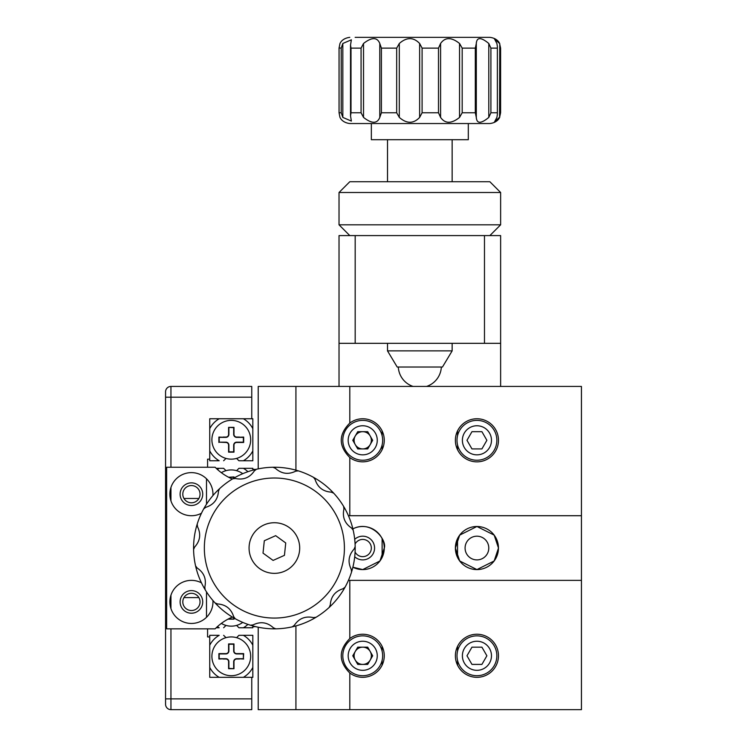 <?xml version="1.0" encoding="UTF-8"?>
<svg xmlns="http://www.w3.org/2000/svg" width="747" height="747" viewBox="0 0 747 747"><rect width="100%" height="100%" fill="white"/><g stroke="black" fill="none" stroke-linecap="round" stroke-linejoin="round"><path stroke-width="1.12" d="M476.931 559.895A11.849 11.849 0 0 1 466.67 542.117A11.849 11.849 0 0 1 487.193 542.117A11.849 11.849 0 0 1 476.931 559.895M457.537 430.907L457.537 435.697M457.537 444.904L457.537 449.694M457.537 538.652L457.537 557.43M457.537 646.388L457.537 651.179M457.537 660.385L457.537 665.175M476.931 569.587A21.551 21.551 0 0 0 495.588 537.27A21.551 21.551 0 0 0 458.266 537.27A21.551 21.551 0 0 0 476.931 569.587L459.694 560.969L455.381 548.037L459.694 535.113L476.931 526.495L494.169 535.113L498.482 548.037L494.169 560.969L476.931 569.587M348.438 515.719L581.437 515.719L581.437 386.432L295.924 386.432L295.924 470.162M476.931 461.851A21.551 21.551 0 0 0 495.588 429.525A21.551 21.551 0 0 0 458.266 429.525A21.551 21.551 0 0 0 476.931 461.851M349.801 457.537A21.551 21.551 0 0 0 383.164 433.484A21.551 21.551 0 0 0 349.801 423.063C338.419 434.53 338.419 446.024 349.801 457.537L349.801 515.719M362.725 569.587A21.551 21.551 0 0 0 383.669 542.976A21.551 21.551 0 0 0 352.883 528.876C371.25 519.408 387.123 540.034 384.275 548.037L379.962 560.969L362.725 569.587L352.883 567.206A21.551 21.551 0 0 0 362.725 569.587M581.437 515.719L581.437 580.363L348.438 580.363M476.931 677.324A21.551 21.551 0 0 0 495.588 645.006A21.551 21.551 0 0 0 458.266 645.006A21.551 21.551 0 0 0 476.931 677.324M581.437 580.363L581.437 709.65L258.219 709.65L258.219 627.209L258.219 709.65M349.801 673.019A21.551 21.551 0 0 0 383.164 648.966A21.551 21.551 0 0 0 349.801 638.545C338.419 650.011 338.419 661.506 349.801 673.019L349.801 709.65M295.924 625.921L295.924 709.65M252.831 470.162L252.831 469.387L255.847 469.387M255.847 626.686L252.831 626.686L252.831 625.921M295.924 386.432L258.219 386.432L258.219 468.864L258.219 386.432M354.713 539.306A11.849 11.849 0 0 1 371.222 539.782A11.849 11.849 0 0 1 371.222 556.3A11.849 11.849 0 0 1 354.713 556.767M382.119 430.907L382.119 435.697L382.119 430.907M382.119 444.904L382.119 449.694L382.119 444.904M382.119 538.652L382.119 557.43L382.119 538.652M382.119 646.388L382.119 651.179L382.119 646.388M382.119 660.385L382.119 665.175L382.119 660.385M207.582 628.843L207.582 636.93L209.739 636.93L209.739 677.324L251.758 677.324L251.758 709.65L170.951 709.65A5.388 5.388 0 0 1 165.563 704.262L165.563 391.82A5.388 5.388 0 0 1 170.951 386.432L251.758 386.432L251.758 418.75L209.739 418.75L209.739 459.153L207.582 459.153L207.582 467.239M191.419 593.295A8.619 8.619 0 0 0 183.958 606.219A8.619 8.619 0 0 0 198.889 606.219A8.619 8.619 0 0 0 191.419 593.295M191.419 485.55A8.619 8.619 0 0 0 183.958 498.482A8.619 8.619 0 0 0 198.889 498.482A8.619 8.619 0 0 0 191.419 485.55M209.739 428.657L209.739 418.75L219.188 418.75A24.24 24.24 0 0 0 209.739 428.657L209.739 450.871A24.24 24.24 0 0 0 219.188 460.768L209.739 460.768L209.739 459.153M243.382 460.768A24.24 24.24 0 0 0 252.831 450.871L252.831 460.768L238.937 460.768L236.584 458.415L238.937 460.768L243.382 460.768M228.89 427.676L228.89 434.371A2.997 2.997 0 0 1 225.893 437.368L219.198 437.368L219.198 442.159L225.893 442.159A2.997 2.997 0 0 1 228.89 445.147L228.89 451.851L233.68 451.851L233.68 445.147A2.997 2.997 0 0 1 236.668 442.159L243.373 442.159L243.373 437.368L236.668 437.368A2.997 2.997 0 0 1 233.68 434.371L233.68 427.676L228.591 427.368L228.591 434.371A2.689 2.689 0 0 1 225.893 437.07L223.092 437.07A8.619 8.619 0 0 0 223.008 437.368M239.563 437.368A8.619 8.619 0 0 0 239.47 437.07L236.668 437.07A2.689 2.689 0 0 1 233.979 434.371L233.979 427.368L228.591 427.368M251.758 418.75L252.831 418.75L252.831 428.657A24.24 24.24 0 0 0 243.382 418.75M252.831 428.657L252.831 450.871M225.986 458.415L223.624 460.768L225.986 458.415M252.831 438.144C252.831 466.819 252.831 409.468 252.831 438.144C252.831 466.819 252.831 409.468 252.831 438.144C252.831 466.819 252.831 409.468 252.831 438.144M247.92 471.693A24.24 24.24 0 0 0 243.382 468.313L252.831 468.313L252.831 469.387M223.624 468.313L219.188 468.313L223.624 468.313L225.986 470.666L223.624 468.313M216.21 468.313L219.188 468.313A24.24 24.24 0 0 0 217.414 469.443M236.584 470.666L238.937 468.313L243.382 468.313L238.937 468.313L236.584 470.666M217.414 626.64A24.24 24.24 0 0 0 219.188 627.769L216.21 627.769M223.624 627.769L225.986 625.416L223.624 627.769M252.831 626.686L252.831 627.769L238.937 627.769L236.584 625.416L238.937 627.769L243.382 627.769A24.24 24.24 0 0 0 247.92 624.389M228.89 618.684L233.979 619.151L228.591 619.151L233.979 619.151L233.979 618.021M243.382 677.324A24.24 24.24 0 0 0 252.831 667.426L252.831 677.324L251.758 677.324M209.739 636.93L209.739 635.314L219.188 635.314A24.24 24.24 0 0 0 209.739 645.212M219.188 677.324A24.24 24.24 0 0 1 209.739 667.426L209.739 677.324L231.281 677.324M238.937 635.314L243.382 635.314L238.937 635.314L236.584 637.667L238.937 635.314M252.831 645.212L252.831 635.314L243.382 635.314A24.24 24.24 0 0 1 252.831 645.212L252.831 667.426M225.986 637.667L223.624 635.314L225.986 637.667M233.68 668.406L233.68 661.702A2.997 2.997 0 0 1 236.668 658.714L243.373 658.714L243.373 653.924L236.668 653.924A2.997 2.997 0 0 1 233.68 650.936L233.68 644.231L228.89 644.231L228.89 650.936A2.997 2.997 0 0 1 225.893 653.924L219.198 653.924L219.198 658.714L225.893 658.714A2.997 2.997 0 0 1 228.89 661.702L228.89 668.406L233.979 668.705L233.979 661.702A2.689 2.689 0 0 1 236.668 659.013L239.47 659.013A8.619 8.619 0 0 0 239.563 658.714M223.008 658.714A8.619 8.619 0 0 0 223.092 659.013L225.893 659.013A2.689 2.689 0 0 1 228.591 661.702L228.591 668.705L233.979 668.705M362.725 448.919A8.619 8.619 0 0 0 370.195 435.996A8.619 8.619 0 0 0 355.264 435.996A8.619 8.619 0 0 0 362.725 448.919M362.725 664.4A8.619 8.619 0 0 0 370.195 651.468A8.619 8.619 0 0 0 355.264 651.468A8.619 8.619 0 0 0 362.725 664.4M355.086 552.033A8.619 8.619 0 0 0 371.231 549.418A8.619 8.619 0 0 0 355.086 544.049M355.18 235.594L355.18 343.331L339.026 343.331L339.026 386.432M339.026 343.331L339.026 235.594L349.801 235.594L339.026 224.819L500.63 224.819L500.63 192.502L339.026 192.502L349.801 181.726L489.855 181.726L500.63 192.502M355.18 343.331L500.63 343.331L500.63 235.594L500.63 386.432M349.801 235.594L500.63 235.594M484.476 343.331L484.476 235.594M232.345 617.05A53.868 53.868 0 0 0 215.127 628.843L166.637 628.843L166.637 467.239L215.127 467.239A53.868 53.868 0 0 0 232.345 479.032M191.419 505.486A11.317 11.317 0 0 0 201.214 488.51A11.317 11.317 0 0 0 181.624 488.51A11.317 11.317 0 0 0 191.419 505.486M191.419 613.222A11.317 11.317 0 0 0 201.214 596.255A11.317 11.317 0 0 0 181.624 596.255A11.317 11.317 0 0 0 191.419 613.222M206.508 617.302L206.508 591.885M206.508 504.197L206.508 478.78M201.457 582.837A21.551 21.551 0 0 0 170.503 596.741A21.551 21.551 0 0 0 191.419 623.456A21.551 21.551 0 0 0 212.923 600.504M212.923 495.578A21.551 21.551 0 0 0 192.362 472.646A21.551 21.551 0 0 0 169.877 493.702A21.551 21.551 0 0 0 201.457 513.245M354.676 557.085A80.807 80.807 0 0 1 292.245 626.845L294.365 625.248C298.987 618.395 305.327 615.845 313.395 617.601L316.028 617.283L313.395 617.601C305.308 615.855 298.968 618.404 294.365 625.248L292.245 626.845A80.807 80.807 0 0 1 250.45 625.22L253.084 624.894C260.516 621.271 267.286 622.232 273.383 627.788L275.83 628.834L273.383 627.788C267.258 622.232 260.488 621.271 253.084 624.894L250.45 625.22A80.807 80.807 0 0 1 215.061 602.913L217.508 603.949C225.753 604.528 231.14 608.749 233.652 616.602L235.24 618.731L233.652 616.602C231.122 608.73 225.743 604.51 217.508 603.949L215.061 602.913A80.807 80.807 0 0 1 195.574 565.899L197.171 568.019C204.024 572.65 206.574 578.99 204.827 587.058L205.136 589.691L204.827 587.058C206.574 578.972 204.015 572.632 197.171 568.019L195.574 565.899A80.807 80.807 0 0 1 197.199 524.105L197.525 526.747C201.148 534.18 200.187 540.94 194.631 547.047L193.585 549.493L194.631 547.047C200.187 540.921 201.148 534.152 197.525 526.747L197.199 524.105A80.807 80.807 0 0 1 219.506 488.725L218.469 491.171L219.506 488.725A80.807 80.807 0 0 1 256.52 469.237L254.4 470.834L256.52 469.237A80.807 80.807 0 0 1 298.314 470.862L295.681 471.189L298.314 470.862A80.807 80.807 0 0 1 353.182 530.174L351.585 528.054C344.731 523.432 342.182 517.092 343.937 509.024L343.62 506.391L343.937 509.024C342.191 517.111 344.74 523.451 351.585 528.054L353.182 530.174A80.807 80.807 0 0 1 354.676 557.085M275.662 535.664L264.307 540.744L263.019 553.116L273.094 560.418L284.448 555.338L285.737 542.966L275.662 535.664M438.134 367.029L397.199 367.029L387.506 350.875L452.15 350.875L442.457 367.029L438.134 367.029M331.248 492.133L333.694 493.169L331.248 492.133C323.003 491.554 317.624 487.333 315.113 479.481L313.525 477.352L315.113 479.481C317.643 487.352 323.021 491.563 331.248 492.133M354.125 549.036L355.17 546.589L354.125 549.036C348.569 555.161 347.607 561.931 351.23 569.335C347.607 561.903 348.569 555.133 354.125 549.036M351.23 569.335L351.557 571.978L351.23 569.335M342.948 588.776L345.067 587.179L342.948 588.776C335.067 591.297 330.856 596.685 330.286 604.911C330.865 596.666 335.086 591.279 342.948 588.776M330.286 604.911L329.25 607.358L330.286 604.911M275.372 468.294C281.498 473.85 288.267 474.812 295.681 471.189C288.249 474.812 281.479 473.85 275.372 468.294L272.935 467.248L275.372 468.294M235.37 478.482C243.447 480.228 249.797 477.678 254.4 470.834C249.769 477.688 243.429 480.237 235.37 478.482L232.728 478.799L235.37 478.482M205.817 507.306L203.688 508.903L205.817 507.306C213.689 504.776 217.909 499.398 218.469 491.171C217.891 499.416 213.67 504.795 205.817 507.306M294.626 532.835A25.323 25.323 0 0 0 251.095 538.111A25.323 25.323 0 0 0 277.417 573.173A25.323 25.323 0 0 0 294.626 532.835M333.694 493.169A80.807 80.807 0 0 1 343.62 506.391A80.807 80.807 0 0 0 333.694 493.169A80.807 80.807 0 0 1 343.62 506.391A80.807 80.807 0 0 0 333.694 493.169M329.25 607.358A80.807 80.807 0 0 1 316.028 617.283A80.807 80.807 0 0 0 329.25 607.358A80.807 80.807 0 0 1 316.028 617.283A80.807 80.807 0 0 0 329.25 607.358M351.557 571.978A80.807 80.807 0 0 1 345.067 587.179A80.807 80.807 0 0 0 351.557 571.978A80.807 80.807 0 0 1 345.067 587.179A80.807 80.807 0 0 0 351.557 571.978M355.17 546.589A80.807 80.807 0 0 0 353.182 530.174A80.807 80.807 0 0 1 355.17 546.589A80.807 80.807 0 0 0 353.182 530.174M275.83 628.834A80.807 80.807 0 0 0 292.245 626.845A80.807 80.807 0 0 1 275.83 628.834A80.807 80.807 0 0 0 292.245 626.845M235.24 618.731A80.807 80.807 0 0 0 250.45 625.22A80.807 80.807 0 0 1 235.24 618.731A80.807 80.807 0 0 0 250.45 625.22M205.136 589.691A80.807 80.807 0 0 0 215.061 602.913A80.807 80.807 0 0 1 205.136 589.691A80.807 80.807 0 0 0 215.061 602.913M193.585 549.493A80.807 80.807 0 0 0 195.574 565.899A80.807 80.807 0 0 1 193.585 549.493A80.807 80.807 0 0 0 195.574 565.899M203.688 508.903A80.807 80.807 0 0 0 197.199 524.105A80.807 80.807 0 0 1 203.688 508.903M232.728 478.799A80.807 80.807 0 0 0 219.506 488.725A80.807 80.807 0 0 1 232.728 478.799A80.807 80.807 0 0 0 219.506 488.725M272.935 467.248A80.807 80.807 0 0 0 256.52 469.237A80.807 80.807 0 0 1 272.935 467.248A80.807 80.807 0 0 0 256.52 469.237M313.525 477.352A80.807 80.807 0 0 0 298.314 470.862A80.807 80.807 0 0 1 313.525 477.352A80.807 80.807 0 0 0 298.314 470.862M349.801 37.35C341.36 38.368 339.717 44.129 339.894 43.886L339.054 48.125L339.054 112.769L339.894 117.008C339.689 116.672 341.276 122.489 349.801 123.544L489.855 123.544C498.202 122.555 499.911 116.859 499.762 117.008L494.458 122.004L496.895 117.419L497.381 114.431L497.381 46.454L496.895 43.475L494.458 38.891L499.575 43.475L500.602 48.125L500.602 112.769L499.575 117.419L499.762 43.886C499.911 44.036 498.202 38.33 489.855 37.35L355.142 37.35M500.602 112.769L500.602 48.125M488.799 43.475L490.91 48.125L490.91 112.769L488.799 117.419L488.799 43.475C480.956 37.033 476.791 37.033 476.306 43.475L476.297 42.756M488.799 117.419C480.965 123.862 476.801 123.862 476.306 117.419L476.297 118.129M462.178 112.769L475.297 112.769L476.306 117.419L476.306 43.475L475.297 48.125L462.178 48.125L462.178 112.769L459.545 117.419L459.545 43.475L462.178 48.125M459.545 43.475C451.44 37.033 445.128 37.033 440.59 43.475L440.59 117.419C445.147 123.862 451.459 123.862 459.545 117.419M440.59 117.419L438.489 112.769L438.489 48.125L440.59 43.475M341.211 112.769L339.054 112.769L339.054 47.957L341.211 48.125L342.826 43.475L342.826 117.419L341.211 112.769L341.211 48.125M361.072 48.125L363.528 43.475L363.528 117.419L361.072 112.769L361.072 48.125L351.006 48.125L350.53 45.007L351.37 39.815L342.826 43.475M342.826 117.419L351.37 121.07L350.53 115.888L351.006 112.769L361.072 112.769M363.528 117.419C371.782 123.862 377.198 123.862 379.793 117.419L379.793 43.475C377.179 37.033 371.763 37.033 363.528 43.475M379.793 43.475L381.4 48.125L381.4 112.769L379.793 117.419M399.309 117.419L396.676 112.769L396.676 48.125L399.309 43.475L399.309 117.419C406.704 123.862 413.483 123.862 419.637 117.419L419.637 43.475L422.092 48.125L422.092 112.769L419.637 117.419M419.637 43.475C413.455 37.033 406.676 37.033 399.309 43.475M464.615 139.698L371.343 139.698L371.343 123.544L468.313 123.544L468.313 139.698L464.615 139.698M367.701 664.4L372.678 655.782L367.701 647.163L357.748 647.163L352.771 655.782L357.748 664.4L367.701 664.4M362.725 675.708A19.936 19.936 0 0 1 345.469 645.819A19.936 19.936 0 0 1 379.99 645.819A19.936 19.936 0 0 1 362.725 675.708M486.885 655.782L481.908 647.163L471.955 647.163L466.978 655.782L471.955 664.4L481.908 664.4L486.885 655.782M476.931 675.708A19.936 19.936 0 0 1 459.666 645.819A19.936 19.936 0 0 1 494.187 645.819A19.936 19.936 0 0 1 476.931 675.708M357.748 431.682L352.771 440.3L357.748 448.919L367.701 448.919L372.678 440.3L367.701 431.682L357.748 431.682M362.725 460.236A19.936 19.936 0 0 1 345.469 430.337A19.936 19.936 0 0 1 379.99 430.337A19.936 19.936 0 0 1 362.725 460.236M471.955 431.682L466.978 440.3L471.955 448.919L481.908 448.919L486.885 440.3L481.908 431.682L471.955 431.682M476.931 460.236A19.936 19.936 0 0 1 459.666 430.337A19.936 19.936 0 0 1 494.187 430.337A19.936 19.936 0 0 1 476.931 460.236M250.675 439.759A19.394 19.394 0 0 0 221.588 422.97A19.394 19.394 0 0 0 221.588 456.557A19.394 19.394 0 0 0 250.675 439.759M219.198 442.159L225.893 442.457A2.689 2.689 0 0 1 228.591 445.147L228.591 452.15L233.979 452.15L233.979 445.147A2.689 2.689 0 0 1 236.668 442.457L243.671 442.457L243.671 437.07L236.668 437.368A2.997 2.997 0 0 1 233.68 434.371L233.979 434.371M225.893 437.368L218.89 437.07L218.89 442.457M242.747 473.682A19.394 19.394 0 0 0 221.336 472.674M233.979 478.061L233.979 476.931L228.591 477.24M233.68 478.239L233.979 476.931M233.68 477.23L228.89 477.398M221.336 623.409A19.394 19.394 0 0 0 242.747 622.4M233.68 618.843L233.68 617.844M250.675 656.314A19.394 19.394 0 0 0 221.588 639.525A19.394 19.394 0 0 0 221.588 673.112A19.394 19.394 0 0 0 250.675 656.314M243.373 658.714L243.671 653.625L236.668 653.625A2.689 2.689 0 0 1 233.979 650.936L233.979 643.933L228.591 643.933L228.591 650.936A2.689 2.689 0 0 1 225.893 653.625L218.89 653.625L218.89 659.013L225.893 658.714A2.997 2.997 0 0 1 228.89 661.702L228.591 661.702M236.668 658.714L243.671 659.013M233.979 619.151L228.591 619.151M349.801 386.432L349.801 423.063M349.801 580.363L349.801 638.545M170.951 386.432L170.951 467.239M251.758 397.208L165.563 397.208M170.951 487.446L170.951 500.901M170.951 595.182L170.951 608.637M170.951 628.843L170.951 698.875L251.758 698.875M165.563 698.875L170.951 698.875L170.951 709.65A5.388 5.388 0 0 1 165.563 704.262M330.379 505.99A70.031 70.031 0 0 0 209.963 520.566A70.031 70.031 0 0 0 282.796 617.564A70.031 70.031 0 0 0 330.379 505.99M497.241 48.125L490.91 48.125M490.91 112.769L497.241 112.769M476.306 43.812L476.306 117.083M475.297 112.769L475.297 48.125M351.006 48.125L351.006 112.769M381.4 112.769L396.676 112.769M396.676 48.125L381.4 48.125M438.489 48.125L422.092 48.125M422.092 112.769L438.489 112.769M362.725 670.32A14.548 14.548 0 0 0 375.321 648.508A14.548 14.548 0 0 0 350.128 648.508A14.548 14.548 0 0 0 362.725 670.32M476.931 670.32A14.548 14.548 0 0 0 489.528 648.508A14.548 14.548 0 0 0 464.335 648.508A14.548 14.548 0 0 0 476.931 670.32M362.725 454.848A14.548 14.548 0 0 0 375.321 433.027A14.548 14.548 0 0 0 350.128 433.027A14.548 14.548 0 0 0 362.725 454.848M476.931 454.848A14.548 14.548 0 0 0 489.528 433.027A14.548 14.548 0 0 0 464.335 433.027A14.548 14.548 0 0 0 476.931 454.848M198.889 597.6L183.958 597.6M198.889 498.482L183.958 498.482M339.026 224.819L339.026 192.502M489.855 235.594L500.63 224.819M387.506 139.698L387.506 181.726M387.506 343.331L387.506 350.875M452.15 139.698L452.15 181.726M452.15 343.331L452.15 350.875M426.556 386.432A21.551 21.551 0 0 0 441.346 367.029M398.31 367.029A21.551 21.551 0 0 0 413.1 386.432M497.381 46.659L497.381 114.263M350.53 115.645L350.53 45.212"/></g></svg>
